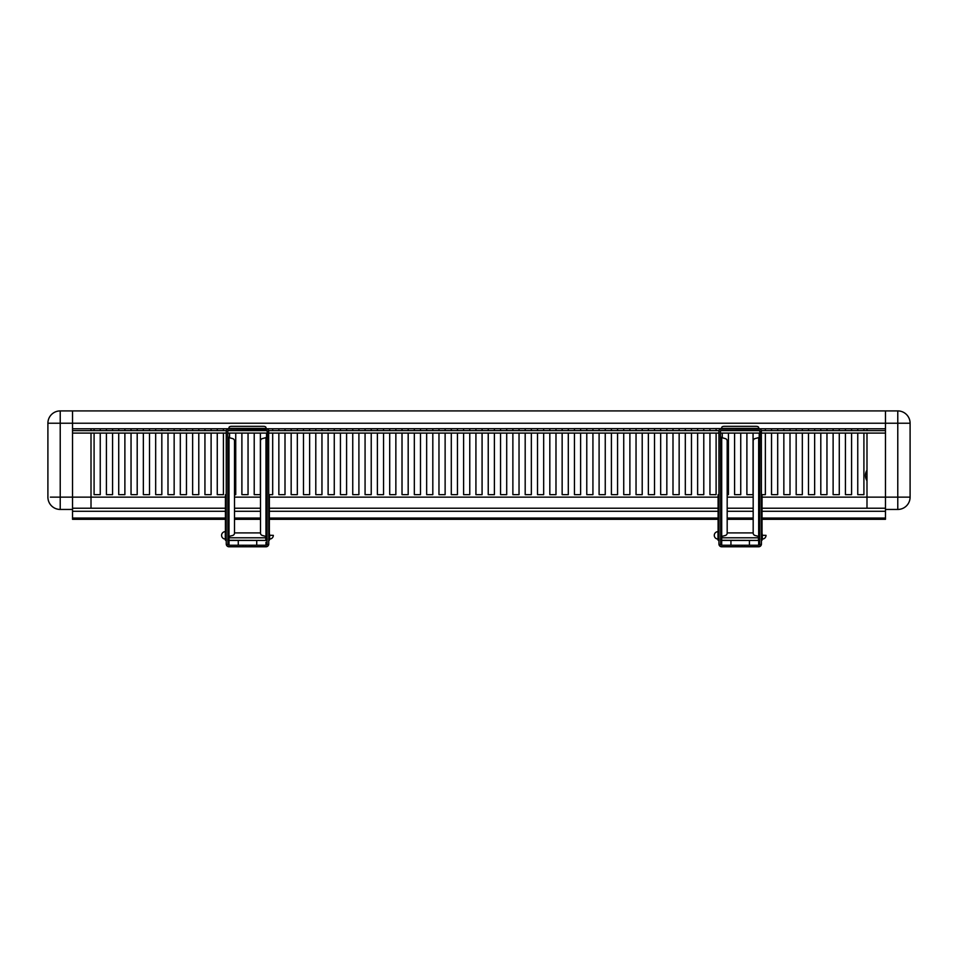 <?xml version="1.0" encoding="UTF-8"?>
<svg xmlns="http://www.w3.org/2000/svg" width="958" height="958" viewBox="0 0 958 958"><rect width="100%" height="100%" fill="white"/><g stroke="black" fill="none" stroke-linecap="round" stroke-linejoin="round"><path stroke-width="1.44" d="M761.43 433.088L885.467 433.088L885.467 410.91L60.222 410.91A12.322 12.322 -0 0 0 47.9 423.232L47.9 497.13A12.322 12.322 0 0 0 60.222 509.452L72.533 509.452L60.222 509.452L72.533 509.452L72.533 519.308L225.417 519.308M100.243 433.088L100.243 494.663L94.088 494.663L94.088 433.088M94.088 430.621L94.088 428.777M100.243 428.777L100.243 430.621M112.565 433.088L112.565 494.663L106.41 494.663L106.41 433.088M106.41 430.621L106.41 428.777M112.565 428.777L112.565 430.621M124.887 433.088L124.887 494.663L118.72 494.663L118.72 433.088M118.72 430.621L118.72 428.777M124.887 428.777L124.887 430.621M137.198 433.088L137.198 494.663L131.042 494.663L131.042 433.088M131.042 430.621L131.042 428.777M137.198 428.777L137.198 430.621M149.52 433.088L149.52 494.663L143.353 494.663L143.353 433.088M143.353 430.621L143.353 428.777M149.52 428.777L149.52 430.621M161.83 433.088L161.83 494.663L155.675 494.663L155.675 433.088M155.675 430.621L155.675 428.777M161.83 428.777L161.83 430.621M174.152 433.088L174.152 494.663L167.997 494.663L167.997 433.088M167.997 430.621L167.997 428.777M174.152 428.777L174.152 430.621M186.463 433.088L186.463 494.663L180.308 494.663L180.308 433.088M180.308 430.621L180.308 428.777M186.463 428.777L186.463 430.621M198.785 433.088L198.785 494.663L192.63 494.663L192.63 433.088M192.63 430.621L192.63 428.777M198.785 428.777L198.785 430.621M211.107 433.088L211.107 494.663L204.94 494.663L204.94 433.088M204.94 430.621L204.94 428.777M211.107 428.777L211.107 430.621M223.418 433.088L223.418 494.663L217.262 494.663L217.262 433.088M217.262 430.621L217.262 428.777M223.418 428.777L223.418 430.621M229.573 437.782L229.573 433.088M235.74 433.088L235.74 494.663L234.506 494.663M248.05 433.088L248.05 494.663L241.895 494.663L241.895 433.088M260.372 433.088L260.372 494.663L254.217 494.663L254.217 433.088M266.528 437.375L266.528 433.088M272.683 433.088L272.683 494.663L268.743 494.663L269.354 494.711L269.354 532.816L268.743 532.816M272.683 428.777L272.683 430.621M285.005 433.088L285.005 494.663L278.85 494.663L278.85 433.088M278.85 430.621L278.85 428.777M285.005 428.777L285.005 430.621M297.327 433.088L297.327 494.663L291.16 494.663L291.16 433.088M291.16 430.621L291.16 428.777M297.327 428.777L297.327 430.621M309.638 433.088L309.638 494.663L303.482 494.663L303.482 433.088M303.482 430.621L303.482 428.777M309.638 428.777L309.638 430.621M321.96 433.088L321.96 494.663L315.793 494.663L315.793 433.088M315.793 430.621L315.793 428.777M321.96 428.777L321.96 430.621M334.27 433.088L334.27 494.663L328.115 494.663L328.115 433.088M328.115 430.621L328.115 428.777M334.27 428.777L334.27 430.621M346.592 433.088L346.592 494.663L340.437 494.663L340.437 433.088M340.437 430.621L340.437 428.777M346.592 428.777L346.592 430.621M358.903 433.088L358.903 494.663L352.748 494.663L352.748 433.088M352.748 430.621L352.748 428.777M358.903 428.777L358.903 430.621M371.225 433.088L371.225 494.663L365.07 494.663L365.07 433.088M365.07 430.621L365.07 428.777M371.225 428.777L371.225 430.621M383.547 433.088L383.547 494.663L377.38 494.663L377.38 433.088M377.38 430.621L377.38 428.777M383.547 428.777L383.547 430.621M395.858 433.088L395.858 494.663L389.702 494.663L389.702 433.088M389.702 430.621L389.702 428.777M395.858 428.777L395.858 430.621M408.18 433.088L408.18 494.663L402.013 494.663L402.013 433.088M402.013 430.621L402.013 428.777M408.18 428.777L408.18 430.621M420.49 433.088L420.49 494.663L414.335 494.663L414.335 433.088M414.335 430.621L414.335 428.777M420.49 428.777L420.49 430.621M432.812 433.088L432.812 494.663L426.657 494.663L426.657 433.088M426.657 430.621L426.657 428.777M432.812 428.777L432.812 430.621M445.123 433.088L445.123 494.663L438.968 494.663L438.968 433.088M438.968 430.621L438.968 428.777M445.123 428.777L445.123 430.621M457.445 433.088L457.445 494.663L451.29 494.663L451.29 433.088M451.29 430.621L451.29 428.777M457.445 428.777L457.445 430.621M469.767 433.088L469.767 494.663L463.6 494.663L463.6 433.088M463.6 430.621L463.6 428.777M469.767 428.777L469.767 430.621M482.078 433.088L482.078 494.663L475.922 494.663L475.922 433.088M475.922 430.621L475.922 428.777M482.078 428.777L482.078 430.621M494.4 433.088L494.4 494.663L488.233 494.663L488.233 433.088M488.233 430.621L488.233 428.777M494.4 428.777L494.4 430.621M506.71 433.088L506.71 494.663L500.555 494.663L500.555 433.088M500.555 430.621L500.555 428.777M506.71 428.777L506.71 430.621M519.032 433.088L519.032 494.663L512.877 494.663L512.877 433.088M512.877 430.621L512.877 428.777M519.032 428.777L519.032 430.621M531.343 433.088L531.343 494.663L525.188 494.663L525.188 433.088M525.188 430.621L525.188 428.777M531.343 428.777L531.343 430.621M543.665 433.088L543.665 494.663L537.51 494.663L537.51 433.088M537.51 430.621L537.51 428.777M543.665 428.777L543.665 430.621M555.987 433.088L555.987 494.663L549.82 494.663L549.82 433.088M549.82 430.621L549.82 428.777M555.987 428.777L555.987 430.621M568.298 433.088L568.298 494.663L562.142 494.663L562.142 433.088M562.142 430.621L562.142 428.777M568.298 428.777L568.298 430.621M580.62 433.088L580.62 494.663L574.453 494.663L574.453 433.088M574.453 430.621L574.453 428.777M580.62 428.777L580.62 430.621M592.93 433.088L592.93 494.663L586.775 494.663L586.775 433.088M586.775 430.621L586.775 428.777M592.93 428.777L592.93 430.621M605.252 433.088L605.252 494.663L599.097 494.663L599.097 433.088M599.097 430.621L599.097 428.777M605.252 428.777L605.252 430.621M617.563 433.088L617.563 494.663L611.408 494.663L611.408 433.088M611.408 430.621L611.408 428.777M617.563 428.777L617.563 430.621M629.885 433.088L629.885 494.663L623.73 494.663L623.73 433.088M623.73 430.621L623.73 428.777M629.885 428.777L629.885 430.621M642.207 433.088L642.207 494.663L636.04 494.663L636.04 433.088M636.04 430.621L636.04 428.777M642.207 428.777L642.207 430.621M654.518 433.088L654.518 494.663L648.362 494.663L648.362 433.088M648.362 430.621L648.362 428.777M654.518 428.777L654.518 430.621M666.84 433.088L666.84 494.663L660.673 494.663L660.673 433.088M660.673 430.621L660.673 428.777M666.84 428.777L666.84 430.621M679.15 433.088L679.15 494.663L672.995 494.663L672.995 433.088M672.995 430.621L672.995 428.777M679.15 428.777L679.15 430.621M691.472 433.088L691.472 494.663L685.317 494.663L685.317 433.088M685.317 430.621L685.317 428.777M691.472 428.777L691.472 430.621M703.783 433.088L703.783 494.663L697.628 494.663L697.628 433.088M697.628 430.621L697.628 428.777M703.783 428.777L703.783 430.621M716.105 433.088L716.105 494.663L709.95 494.663L709.95 433.088M709.95 430.621L709.95 428.777M716.105 428.777L716.105 430.621M722.26 437.782L722.26 433.088M728.427 433.088L728.427 494.663L727.182 494.663M740.738 433.088L740.738 494.663L734.582 494.663L734.582 433.088M753.06 433.088L753.06 494.663L746.893 494.663L746.893 433.088M759.215 437.375L759.215 433.088M765.37 433.088L765.37 494.663L761.43 494.663L762.041 494.711L762.041 532.816L761.43 532.816M765.37 428.777L765.37 430.621M777.692 433.088L777.692 494.663L771.537 494.663L771.537 433.088M771.537 430.621L771.537 428.777M777.692 428.777L777.692 430.621M790.003 433.088L790.003 494.663L783.848 494.663L783.848 433.088M783.848 430.621L783.848 428.777M790.003 428.777L790.003 430.621M802.325 433.088L802.325 494.663L796.17 494.663L796.17 433.088M796.17 430.621L796.17 428.777M802.325 428.777L802.325 430.621M814.647 433.088L814.647 494.663L808.48 494.663L808.48 433.088M808.48 430.621L808.48 428.777M814.647 428.777L814.647 430.621M826.958 433.088L826.958 494.663L820.802 494.663L820.802 433.088M820.802 430.621L820.802 428.777M826.958 428.777L826.958 430.621M839.28 433.088L839.28 494.663L833.113 494.663L833.113 433.088M833.113 430.621L833.113 428.777M839.28 428.777L839.28 430.621M851.59 433.088L851.59 494.663L845.435 494.663L845.435 433.088M845.435 430.621L845.435 428.777M851.59 428.777L851.59 430.621M863.912 433.088L863.912 494.663L857.757 494.663L857.757 433.088M857.757 430.621L857.757 428.777M863.912 428.777L863.912 430.621M885.467 508.219L866.99 508.219L866.99 433.088M866.99 508.219L762.041 508.219M753.18 508.219L727.182 508.219M718.105 508.219L269.354 508.219M260.492 508.219L234.506 508.219M225.417 508.219L72.533 508.219L91.01 508.219L91.01 433.088M762.041 519.308L885.467 519.308L885.467 433.088M137.198 410.91L143.353 410.91M149.52 410.91L155.675 410.91M161.83 410.91L167.997 410.91M174.152 410.91L180.308 410.91M186.463 410.91L192.63 410.91M198.785 410.91L204.94 410.91M211.107 410.91L217.262 410.91M223.418 410.91L229.573 410.91M235.74 410.91L241.895 410.91M248.05 410.91L254.217 410.91M260.372 410.91L266.528 410.91M272.683 410.91L278.85 410.91M285.005 410.91L291.16 410.91M297.327 410.91L303.482 410.91M309.638 410.91L315.793 410.91M321.96 410.91L328.115 410.91M334.27 410.91L340.437 410.91M346.592 410.91L352.748 410.91M358.903 410.91L365.07 410.91M371.225 410.91L377.38 410.91M383.547 410.91L389.702 410.91M395.858 410.91L402.013 410.91M408.18 410.91L414.335 410.91M420.49 410.91L426.657 410.91M432.812 410.91L438.968 410.91M445.123 410.91L451.29 410.91M457.445 410.91L463.6 410.91M469.767 410.91L475.922 410.91M482.078 410.91L488.233 410.91M494.4 410.91L500.555 410.91M506.71 410.91L512.877 410.91M519.032 410.91L525.188 410.91M531.343 410.91L537.51 410.91M543.665 410.91L549.82 410.91M555.987 410.91L562.142 410.91M568.298 410.91L574.453 410.91M580.62 410.91L586.775 410.91M592.93 410.91L599.097 410.91M605.252 410.91L611.408 410.91M617.563 410.91L623.73 410.91M629.885 410.91L636.04 410.91M642.207 410.91L648.362 410.91M100.243 410.91L106.41 410.91M112.565 410.91L118.72 410.91M124.887 410.91L131.042 410.91M226.256 433.088L72.533 433.088L72.533 410.91L60.222 410.91L60.222 423.232L885.467 423.232L885.467 410.91L897.778 410.91L897.778 509.452A12.322 12.322 0 0 0 910.1 497.13L910.1 423.232A12.322 12.322 180 0 0 897.778 410.91A12.322 12.322 180 0 1 910.1 423.232L885.467 423.232L885.467 430.621L761.323 430.621L885.467 430.621M759.634 430.621L720.739 430.621L759.634 430.621M719.039 430.621L268.647 430.621L719.039 430.621M266.947 430.621L228.052 430.621L266.947 430.621M226.351 430.621L72.533 430.621L226.351 430.621M227.788 433.088L267.21 433.088M268.743 433.088L718.943 433.088M720.476 433.088L759.898 433.088M885.467 511.297L762.041 511.297M753.18 511.297L727.182 511.297M718.105 511.297L269.354 511.297M260.492 511.297L234.506 511.297M225.417 511.297L72.533 511.297M753.18 519.308L727.182 519.308M718.105 519.308L269.354 519.308M260.492 519.308L234.506 519.308M866.99 480.772A9.855 9.855 0 0 1 866.99 470.198M873.888 508.219L878.57 508.219M866.99 428.777L866.99 430.621M897.778 506.986L897.778 509.452L885.467 509.452L897.778 509.452A12.322 12.322 0 0 0 910.1 497.13L762.041 497.13M91.01 430.621L91.01 428.777M72.533 433.088L72.533 509.452L60.222 509.452L60.222 423.232L47.9 423.232M759.718 544.635L759.898 431.375L758.664 430.142L759.898 431.375A1.233 1.233 0 0 0 758.664 430.142L721.709 430.142A1.233 1.233 0 0 0 720.476 431.375L720.655 544.635M758.999 428.621L721.709 428.597L721.709 427.567A2.467 1.233 180 0 1 724.176 426.334L756.197 426.334A2.467 1.233 180 0 1 758.664 427.567L758.664 428.597A2.766 2.766 0 0 1 761.43 431.375L761.263 430.429M761.347 430.669L761.43 544.012A2.766 2.766 0 0 1 758.664 546.779L721.709 546.779A2.766 2.766 0 0 1 718.943 544.012L719.326 545.425M759.898 539.079L758.664 536.432L758.664 437.626L759.898 436.788M761.035 545.425L761.43 544.012M742.103 546.779L742.103 545.246L742.103 546.779L744.558 546.779L744.558 545.246L758.664 545.246A1.233 1.233 0 0 0 759.898 544.012M744.558 546.779L758.664 546.779M758.664 437.626L755.012 438.608A2.467 2.467 0 0 0 753.18 440.991L753.18 533.079A2.467 2.467 0 0 0 755.012 535.462L758.664 536.432M758.664 428.597L759.598 428.765L758.664 428.597M759.898 431.375L759.071 430.214M718.943 544.012L718.943 431.375A2.766 2.766 0 0 1 721.709 428.597M720.56 430.92L721.602 430.142M720.476 544.012A1.233 1.233 0 0 0 721.709 545.246L735.804 545.246L735.804 546.779L738.271 546.779L738.271 545.246L738.271 546.779M735.804 546.779L721.709 546.779M720.476 436.788L721.709 437.626L721.709 536.432L720.476 539.079M758.461 540.432L720.476 540.276L721.709 540.276L721.709 536.432L725.362 535.462A2.467 2.467 0 0 0 727.182 533.079L727.182 440.991A2.467 2.467 0 0 0 725.362 438.608L721.709 437.626M721.458 428.609L266.935 428.777L229.022 428.597L229.022 427.567A2.467 1.233 180 0 1 231.489 426.334L263.51 426.334A2.467 1.233 180 0 1 265.977 427.567L265.977 428.597A2.766 2.766 0 0 1 268.743 431.375L268.587 430.429M720.488 428.885L719.602 429.567M758.461 540.276L758.461 536.384M721.709 540.276L721.709 545.246M758.664 545.246L758.664 540.432L749.419 540.432L749.419 545.246L730.942 545.246L730.942 540.432L749.419 540.432M721.709 540.432L730.942 540.432M717.985 535.271L717.985 539.055A3.7 3.7 0 0 1 714.285 535.354A3.7 3.7 0 0 1 717.985 531.654L717.985 535.271M762.041 532.911L762.329 535.438M762.329 539.055L762.329 535.271L766.017 535.354L762.329 535.271L762.329 539.055A3.7 3.7 0 0 0 766.017 535.354A3.7 3.7 0 0 1 762.329 539.055M718.105 495.046L718.105 540.276L718.943 540.276M718.943 532.816L718.105 532.816M762.041 540.276L761.43 540.276L762.041 540.276L762.041 532.816M266.312 430.19L267.21 431.375A1.233 1.233 0 0 0 265.977 430.142L229.022 430.142A1.233 1.233 0 0 0 227.788 431.375L227.968 544.635M266.312 428.621L266.911 428.765M265.977 430.142L267.21 431.375L265.977 430.142M267.031 544.635L267.21 431.375L266.384 430.214L267.21 431.375M268.659 430.669L268.743 544.012A2.766 2.766 0 0 1 265.977 546.779L229.022 546.779A2.766 2.766 0 0 1 226.256 544.012L226.639 545.425M267.21 539.079L265.977 536.432L265.977 437.626L267.21 436.788M268.36 545.425L268.743 544.012M249.415 546.779L249.415 545.246L249.415 546.779L251.87 546.779L251.87 545.246L265.977 545.246A1.233 1.233 0 0 0 267.21 544.012M251.87 546.779L265.977 546.779M265.977 437.626L262.324 438.608A2.467 2.467 0 0 0 260.492 440.991L260.492 533.079A2.467 2.467 0 0 0 262.324 535.462L265.977 536.432M226.256 544.012L226.256 431.375A2.766 2.766 0 0 1 229.022 428.597M227.884 430.92L228.914 430.142M227.788 544.012A1.233 1.233 0 0 0 229.022 545.246L243.128 545.246L243.128 546.779L245.583 546.779L245.583 545.246L245.583 546.779M243.128 546.779L229.022 546.779M227.788 436.788L229.022 437.626L229.022 536.432L227.788 539.079M265.773 540.432L227.788 540.276L229.022 540.276L229.022 536.432L232.674 535.462A2.467 2.467 0 0 0 234.506 533.079L234.506 440.991A2.467 2.467 0 0 0 232.674 438.608L229.022 437.626M228.77 428.609L228.1 428.765M227.812 428.885L226.914 429.567M265.773 540.276L265.773 536.384M229.022 540.276L229.022 542.288M265.977 545.246L265.977 542.288M238.267 540.432L256.732 540.432L256.732 545.246L238.267 545.246L238.267 540.432L229.022 540.432L229.022 545.246M256.732 540.432L265.977 540.432M225.298 535.271L225.298 539.055A3.7 3.7 0 0 1 221.597 535.354A3.7 3.7 0 0 1 225.298 531.654L225.298 535.271M269.354 532.911L269.641 535.438M269.641 539.055L269.641 535.271L273.329 535.354L269.641 535.271L269.641 539.055A3.7 3.7 0 0 0 273.329 535.354A3.7 3.7 0 0 1 269.641 539.055M225.417 495.046L225.417 540.276L226.256 540.276M226.256 532.816L225.417 532.816M269.354 540.276L268.743 540.276L269.354 540.276L269.354 532.816M50.367 497.13L225.417 497.13M234.506 497.13L260.492 497.13M269.354 497.13L718.105 497.13M727.182 497.13L753.18 497.13M72.533 428.777L228.064 428.777M759.61 428.777L885.467 428.777M885.467 518.074L762.041 518.074M753.18 518.074L727.182 518.074M718.105 518.074L269.354 518.074M260.492 518.074L234.506 518.074M225.417 518.074L72.533 518.074M897.778 497.13L907.633 497.13M47.9 497.13A12.322 12.322 0 0 0 60.222 509.452M50.367 423.232L60.222 423.232M721.709 428.442L758.664 428.442M718.105 495.729L718.943 495.729M761.43 495.729L762.041 495.729M229.022 428.442L265.977 428.442M225.417 495.729L226.256 495.729M268.743 495.729L269.354 495.729M721.709 537.797L758.461 537.797M727.182 532.911L753.18 532.911M718.943 494.711L718.105 494.711M229.022 537.797L265.773 537.797M234.506 532.911L260.492 532.911M226.256 494.711L225.417 494.711"/></g></svg>
